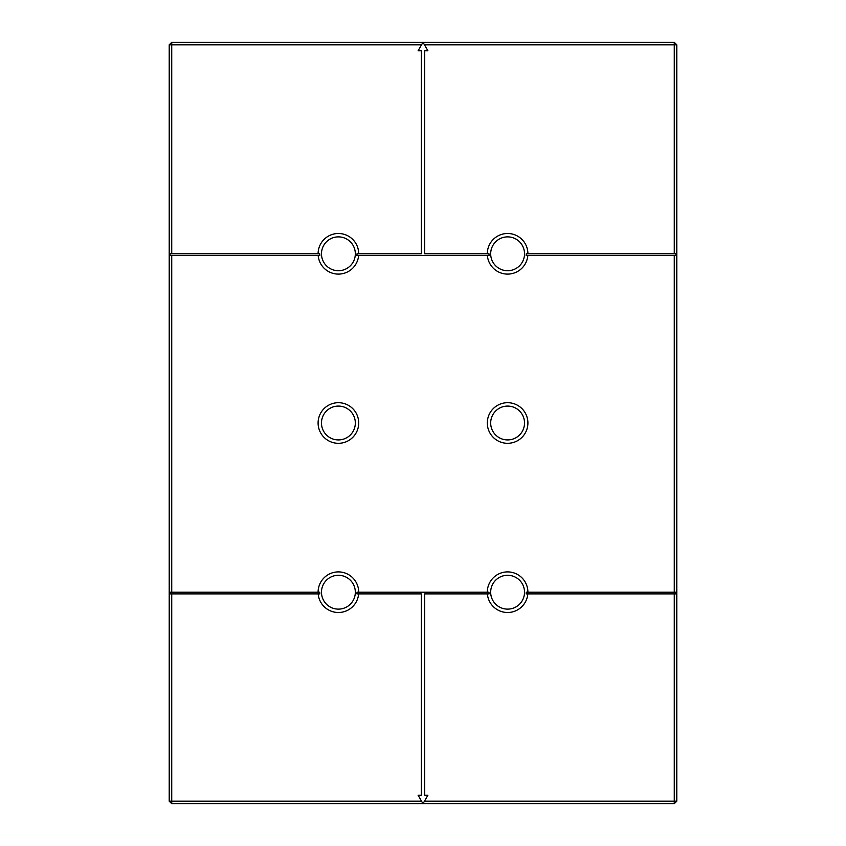 <?xml version="1.0" encoding="UTF-8"?>
<svg xmlns="http://www.w3.org/2000/svg" width="846" height="846" viewBox="0 0 846 846"><rect width="100%" height="100%" fill="white"/><g stroke="black" fill="none" stroke-linecap="round" stroke-linejoin="round"><path stroke-width="1.27" d="M421.53 44.838L422.514 43.146L423.486 43.146L424.47 44.838L674.262 44.838L674.262 42.3L171.738 42.3L171.738 44.838L421.53 44.838L418.114 50.76L421.308 50.76L421.308 253.8L358.704 253.8A20.304 20.304 0 0 0 338.4 233.496A20.304 20.304 0 0 0 318.096 253.8L319.788 253.8A18.612 18.612 0 0 0 319.862 255.492L318.17 255.492A20.304 20.304 0 0 0 338.4 274.104A20.304 20.304 0 0 0 358.63 255.492L356.938 255.492A18.612 18.612 0 0 0 357.012 253.8L358.704 253.8M171.738 42.3L169.2 44.838L171.738 44.838L171.738 253.8L318.096 253.8M321.48 253.8A16.92 16.92 0 0 0 346.86 268.457A16.92 16.92 0 0 0 346.86 239.143A16.92 16.92 0 0 0 321.48 253.8M171.738 253.8L170.046 253.8L170.046 255.492L171.738 255.492L171.738 592.2L170.046 592.2L170.046 593.892L171.738 593.892L171.738 801.162L169.2 801.162L169.2 44.838M674.262 42.3L676.8 44.838L676.8 801.162L674.262 801.162L674.262 593.892L675.954 593.892L675.954 592.2L527.904 592.2A20.304 20.304 0 0 0 507.6 571.896A20.304 20.304 0 0 0 487.296 592.2L358.704 592.2A20.304 20.304 0 0 0 338.4 571.896A20.304 20.304 0 0 0 318.096 592.2L171.738 592.2M674.262 253.8L675.954 253.8L675.954 255.492L526.138 255.492A18.612 18.612 0 0 0 526.212 253.8L674.262 253.8L674.262 44.838L676.8 44.838M424.47 44.838L427.886 50.76L424.692 50.76L424.692 253.8L488.988 253.8A18.612 18.612 0 0 0 489.062 255.492L358.63 255.492M527.904 253.8A20.304 20.304 0 0 0 507.6 233.496A20.304 20.304 0 0 0 487.296 253.8M318.17 255.492L171.738 255.492M674.262 255.492L674.262 592.2M487.37 255.492A20.304 20.304 0 0 0 507.6 274.104A20.304 20.304 0 0 0 527.83 255.492M318.096 423A20.304 20.304 0 0 0 348.552 440.586A20.304 20.304 0 0 0 348.552 405.414A20.304 20.304 0 0 0 318.096 423M487.296 423A20.304 20.304 0 0 0 517.752 440.586A20.304 20.304 0 0 0 517.752 405.414A20.304 20.304 0 0 0 487.296 423M169.2 801.162L171.738 803.7L171.738 801.162L421.53 801.162L418.114 795.24L421.308 795.24L421.308 593.892L356.938 593.892A18.612 18.612 0 0 0 357.012 592.2L358.704 592.2M171.738 593.892L318.17 593.892A20.304 20.304 0 0 0 338.4 612.504A20.304 20.304 0 0 0 358.63 593.892M318.096 592.2L319.788 592.2A18.612 18.612 0 0 0 319.862 593.892L318.17 593.892M490.68 253.8A16.92 16.92 0 0 0 516.06 268.457A16.92 16.92 0 0 0 516.06 239.143A16.92 16.92 0 0 0 490.68 253.8M487.296 592.2L488.988 592.2A18.612 18.612 0 0 0 489.062 593.892L487.37 593.892A20.304 20.304 0 0 0 507.6 612.504A20.304 20.304 0 0 0 527.83 593.892L526.138 593.892A18.612 18.612 0 0 0 526.212 592.2L527.904 592.2M490.68 592.2A16.92 16.92 0 0 0 516.06 606.857A16.92 16.92 0 0 0 516.06 577.543A16.92 16.92 0 0 0 490.68 592.2M321.48 592.2A16.92 16.92 0 0 0 346.86 606.857A16.92 16.92 0 0 0 346.86 577.543A16.92 16.92 0 0 0 321.48 592.2M321.48 423A16.92 16.92 0 0 0 346.86 437.657A16.92 16.92 0 0 0 346.86 408.343A16.92 16.92 0 0 0 321.48 423M490.68 423A16.92 16.92 0 0 0 516.06 437.657A16.92 16.92 0 0 0 516.06 408.343A16.92 16.92 0 0 0 490.68 423M171.738 803.7L674.262 803.7L674.262 801.162L424.47 801.162L423.486 802.854L422.514 802.854L421.53 801.162M674.262 803.7L676.8 801.162M424.47 801.162L427.886 795.24L424.692 795.24L424.692 593.892L487.37 593.892M527.83 593.892L674.262 593.892"/></g></svg>
